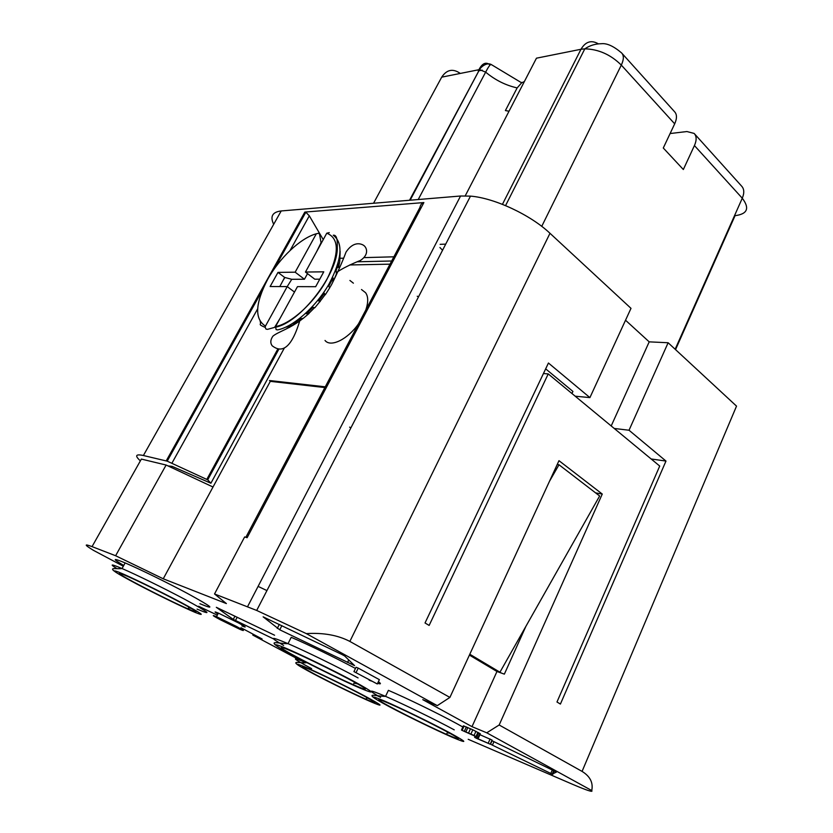 <?xml version="1.0" encoding="UTF-8"?>
<svg xmlns="http://www.w3.org/2000/svg" width="833" height="833" viewBox="0 0 833 833"><rect width="100%" height="100%" fill="white"/><g stroke="black" fill="none" stroke-linecap="round" stroke-linejoin="round"><path stroke-width="1.25" d="M220.183 619.69L240.102 629.415C245.402 631.612 244.246 630.654 236.624 626.52L216.497 616.691C211.207 614.515 212.436 615.514 220.183 619.69M241.924 625.885C247.234 628.061 246.089 627.072 238.488 622.928L218.381 613.109C214.123 611.328 213.977 611.609 217.944 613.931M614.233 428.454L629.03 430.245L665.984 461.066L560.411 704.062L556.975 702L659.726 466.053L548.229 373.913L429.141 625.427L425.028 622.969L548.437 363.021L589.91 397.612L630.998 308.345L549.988 233.292C530.559 214.872 494.344 197.973 470.489 196.119L256.689 610.443L214.529 593.96L226.378 603.571L163.247 578.789L115.62 555.736L92.047 546.625C83.841 543.553 84.341 544.813 93.546 550.394L123.326 566.232M256.689 610.443L306.284 633.601L437.294 705.634L422.768 699.658L471.999 726.657L486.743 732.811L591.742 790.538C593.408 792.558 587.015 790.475 572.563 784.301L468.208 739.298M297.902 659.07L252.847 635.11L262.103 638.973L240.976 627.728M217.309 615.139L198.566 606.237M199.899 603.727C216.559 610.537 212.311 607.059 187.175 593.294C167.464 582.704 138.996 568.772 125.158 562.921C112.465 557.673 111.997 558.526 123.742 565.482M462.856 727.011L457.015 723.762C438.71 713.735 406.056 697.846 388.397 690.349L385.544 696.357C403.172 703.958 435.867 719.899 454.235 729.854M369.092 680.124L371.414 681.061M377.62 683.32C381.045 684.341 381.306 683.799 378.401 681.686M355.472 668.441C335.532 657.81 307.252 644.128 291.217 637.328L288.02 643.649C305.659 651.229 338.167 667.129 358.086 677.927M378.599 696.378L376.141 695.18M490.575 743.359L490.543 744.15L492.407 745.16L552.185 774.128L556.475 772.056L491.803 740.62M490.554 743.879L491.97 740.693L490.554 743.89M354.598 665.64L344.654 655.977L342.082 654.571L263.134 616.837L279.753 629.8L354.598 665.64M274.598 635.225L216.33 607.309L233.271 619.408L273.536 638.911M377.297 683.976L379.369 679.655L358.221 668.108L356.055 667.233L353.942 671.585L377.297 683.976L353.942 671.585M490.21 744.192L477.632 738.6L478.465 737.944L474.071 735.466L461.617 730.177L474.55 735.955L475.372 736.487L474.633 737.32L476.57 738.371L490.21 744.192L492.053 740.058L479.923 734.696M478.465 737.944L480.329 733.8L472.832 729.791L463.398 725.824L461.524 729.947M324.88 387.564L270.309 381.347L163.247 578.789M213.009 487.013L166.111 465.033L115.62 555.736M92.047 546.625L141.381 459.087L166.111 465.033M284.407 347.913L210.895 483.234L172.129 466.365L171.473 467.542M300.224 318.779L298.568 321.84M325.266 386.824L270.767 380.66L269.455 380.598L271.756 381.514M214.529 593.96L244.631 536.941L247.13 537.702L423.872 202.565L304.836 212.071L305.836 212.217L309.314 215.83L290.061 250.494M525.904 626.322L504.361 674.136L496.968 671.492L469.406 655.092M172.129 466.365L167.995 465.907M140.371 460.868C134.602 455.63 135.612 453.839 143.391 455.516L167.204 461.159L207.698 479.839L210.895 483.234M470.489 196.119L460.566 196.005L281.21 210.947C272.412 211.999 269.902 216.445 273.682 224.296M625.531 320.226L649.199 341.853L668.128 342.748L736.528 406.119L582.069 771.4C590.128 776.356 593.356 782.739 591.742 790.538M442.552 250.254L439.939 247.526M445.717 244.121L440.147 244.34M629.03 430.245L668.128 342.748M306.284 633.601C323.391 632.58 337.917 635.183 349.86 641.42L449.903 697.419L558.985 460.68L602.269 494.052L499.165 724.991L582.069 771.4M437.294 705.634L449.903 697.419M501.393 673.074L469.802 654.249M602.269 494.052L595.585 492.876M499.165 724.991L486.743 732.811M471.999 726.657L496.968 671.492M545.667 368.863L572.927 391.437L571.959 393.52M575.176 396.185L589.91 397.612M543.439 373.538L548.229 373.913M611.203 425.955L649.199 341.853M665.984 461.066L651.156 458.973M499.946 672.21L599.645 495.989L558.995 464.762L549.468 481.328M557.235 464.481L558.995 464.762M349.652 427.131L350.849 427.964M252.847 635.11L252.816 634.028M423.872 202.565C421.904 202.929 420.582 204.574 419.905 207.5L245.85 537.306M323.235 239.633L309.314 215.83M349.693 264.956L390 264.165M365.812 309.991C368.405 302.233 368.332 296.475 365.583 292.716L362.772 290.519M325.026 340.458C330.628 347.694 347.83 339.333 358.586 323.704M307.523 273.63L304.441 279.242L291.769 279.305L284.657 277.431L279.784 286.573M291.769 279.305L287.208 286.594L270.131 286.531L277.983 272.401L284.657 277.431M328.806 286.125L331.607 280.794L333.512 280.773L336.417 274.036L336.095 270.756L338.531 263.197L338.594 267.299L339.781 261.333L340.135 251.327M325.141 294.653L319.997 301.431L319.018 300.463L323.839 294.018L325.307 294.747L329.66 287.958L328.691 285.906L333.013 277.837L333.512 280.773M319.997 301.431L314.864 307.721L312.719 307.231L306.169 313.729L308.991 313.52L308.439 311.75L313.01 307.294M297.329 320.903L297.308 322.454L293.455 323.423L300.109 318.8L303.274 318.321L308.991 313.52M286.437 327.119L291.8 325.432L297.308 322.454M294.486 292.05L287.218 286.594L265.467 326.078L265.165 327.369L266.039 329.097L267.476 329.358L274.598 327.39L280.003 318.466M319.757 279.17L314.78 279.201L305.461 272.047L326.765 233.198L329.285 232.615M275.338 327.213C300.567 322.871 338.448 273.026 337.261 247.172C337.636 238.748 336.303 234.771 333.273 235.229C343.508 243.09 341.999 259.532 328.733 284.563C315.572 307.242 293.07 326.984 277.566 329.899L276.129 329.639L275.556 326.578L297.464 286.635L315.665 286.698L323.766 271.818L305.461 272.047M316.571 251.795L321.059 242.684L319.612 234.562L318.831 233.188L316.332 233.771L295.163 272.183L277.983 272.401M304.441 279.242L295.163 272.183M340.103 253.659L339.926 255.814M338.594 267.299L337.198 267.737M325.307 294.747L324.099 293.06L318.352 300.765L320.174 301.608M207.698 479.839L278.972 348.944M295.559 316.467L295.236 317.05M290.467 325.797L289.603 327.39M277.91 348.85L206.792 479.423M622.116 53.51L674.532 111.684C677.052 114.371 677.094 118.421 674.688 123.836L663.287 148.003L683.341 169.516L694.43 145.567C696.784 140.204 696.68 136.154 694.128 133.426L686.913 131.541L670.107 133.54M409.534 200.253L479.506 69.639C481.089 66.713 486.691 62.246 491.126 64.453L521.645 82.831L517.147 87.913L505.402 110.57L509.025 111.226M521.645 82.831L524.353 81.582M517.147 87.913C505.714 85.351 495.208 80.093 485.649 72.138C488.315 66.973 490.148 64.401 491.147 64.433L491.668 64.87M460.295 73.429C452.944 68.306 446.748 69.545 441.698 77.157L478.913 69.712C482.297 63.193 486.035 61.611 490.127 64.964M417.25 296.256L418.572 296.735M121.68 575.249C130.968 581.236 171.109 601.582 188.019 608.892C195.734 612.245 197.9 612.776 194.537 610.474C187.54 605.581 144.682 583.746 127.314 576.269C119.15 572.75 117.276 572.406 121.68 575.249M258.095 586.39L266.935 590.587M348.819 660.028L347.632 662.443M361.595 694.66C347.069 686.923 323.089 675.209 311.001 669.951C297.745 664.338 299.599 666.088 316.571 675.178C334.293 684.434 350.766 692.473 365.999 699.283C379.254 704.957 377.786 703.416 361.595 694.66M458.192 738.444C456.953 736.216 412.168 713.475 390.313 704.01C381.118 700.012 377.411 698.772 379.202 700.303C383.149 703.823 425.288 725.106 446.561 734.362C455.151 738.121 459.025 739.485 458.192 738.444M365.021 688.579C362.386 685.486 315.592 661.558 293.112 651.854C283.189 647.553 279.513 646.429 282.095 648.47C287.718 652.999 331.576 675.292 353.296 684.716C362.553 688.745 366.458 690.036 365.021 688.579M358.221 668.108L356.108 672.481M235.218 625.937C241.57 629.373 242.538 630.185 238.123 628.353L221.536 620.252C215.101 616.774 214.081 615.951 218.485 617.763L235.218 625.937M219.1 618.253L226.482 622.168L223.962 621.376L234.896 625.927L219.194 618.065M226.399 622.511L236.634 627.01L226.451 622.418M230.783 624.688L238.363 628.072L230.835 624.594M475.081 736.299L474.633 737.32M464.096 726.022L462.221 730.156M466.334 726.907L464.45 731.051M467.844 727.542L465.959 731.697M470.51 728.719L468.635 732.873M472.832 729.791L470.947 733.956M475.945 731.301L474.071 735.466M477.913 732.332L476.039 736.497M478.704 732.769L476.83 736.924M479.912 733.467L478.038 737.621M490.106 738.996L488.253 743.13M391.677 261L357.472 261.781M549.988 233.292L349.86 641.42M247.547 606.716L460.566 196.005M166.215 460.878L304.836 212.071M281.21 210.947L143.391 455.516M339.781 258.282L343.311 258.188M364.375 257.616L393.874 256.814M326.765 233.198C339.395 238.238 339.468 253.576 326.994 279.211C314.739 302.317 291.238 323.756 275.556 326.578M265.467 326.078C254.409 319.07 255.127 303.535 267.612 279.482C279.388 258.043 300.536 238.03 316.332 233.771M257.647 308.856L171.962 463.117M675.146 349.256L742.276 198.212C749.877 208.26 747.472 214.081 735.06 215.664L675.542 349.621M694.43 145.567L742.276 198.212C744.463 192.975 744.233 188.935 741.599 186.103L694.66 134.009M674.688 123.836L621.314 65.099L541.742 226.357M505.558 205.616L584.818 48.835C589.879 45.451 595.397 43.753 601.374 43.722C606.872 43.066 613.619 46.148 621.626 52.958C624.011 55.509 623.907 59.549 621.314 65.099C610.683 54.603 598.521 49.189 584.818 48.835L580.976 49.272C585.547 41.577 591.357 39.765 598.386 43.847M502.434 204.345L580.976 49.272L536.462 58.185L465.231 195.849M479.548 69.639L485.649 72.138L418.218 199.535M521.999 82.613L520.833 82.259M441.698 77.157L373.548 203.252M478.257 70.93L482.224 70.149M116.974 568.627C109.206 563.837 110.893 563.806 122.045 568.543C135.862 574.478 164.372 588.442 184.135 598.979C209.364 612.661 213.665 616.035 197.046 609.11M136.82 584.027C115.152 572.5 109.175 568.554 118.89 572.188C129.886 576.644 159.436 591.003 180.188 601.988C201.721 613.557 206.74 617.045 195.234 612.442C183.406 607.486 156.75 594.512 136.82 584.027M281.856 625.656L279.753 629.8M347.517 662.391L348.725 659.934M352.796 664.921L353.14 664.224M277.264 628.446L279.305 624.438M490.543 744.15L492.064 740.735M493.969 741.651L492.407 745.16M550.8 773.482L552.331 769.931M554.289 770.879L552.8 774.346M233.271 619.408L234.968 616.149M237.197 617.222L235.458 620.564M364.979 696.128C382.899 705.822 384.815 707.686 370.716 701.709C356.847 695.68 330.732 682.956 313.51 673.855C295.174 664.047 292.352 661.746 305.034 666.952C318.383 672.658 347.278 686.704 364.979 696.128M311.636 668.67C291.966 658.008 290.176 656.04 306.252 662.756C300.296 663.193 292.831 660.881 297.037 664.349M449.685 732.769C467.834 742.734 468.469 744.14 451.59 736.966C435.284 729.854 406.764 715.974 388.959 706.499C370.154 696.326 368.415 694.399 383.742 700.709C399.58 707.477 431.452 722.961 449.685 732.769M380.587 697.408C366.666 689.422 368.321 689.068 385.544 696.357C378.151 696.471 368.436 693.254 373.309 697.336M353.411 681.102C374.288 692.556 376.693 694.972 360.616 688.339C344.841 681.623 315.02 667.118 295.028 656.466C273.62 644.909 270.007 641.91 284.168 647.491C299.234 653.738 332.742 670.003 353.411 681.102M283.636 645.429C268.674 636.714 270.142 636.131 288.02 643.649C280.284 643.826 270.225 640.556 275.588 645.096M365.583 292.716L361.491 289.509M353.39 283.178L349.912 280.45M284.928 277.472L283.345 279.971M329.629 287.885L331.576 284.626C337.75 272.266 342.561 261.437 346.007 252.139C352.609 242.091 359.752 242.934 363.532 245.277C366.968 247.505 369.311 254.596 360.397 260.469C352.411 263.53 340.812 269.142 336.282 272.703M314.582 307.658L308.928 313.333M303.181 318.341C289.676 329.025 278.284 331.638 272.901 336.168C270.371 339.854 270.152 343.081 272.235 345.841C276.858 349.183 289.259 357.763 300.349 318.758M265.133 327.359C256.856 323.87 261.978 324.86 260.146 321.58M305.836 212.217L274.307 268.83M262.416 290.186L167.204 461.159M410.138 200.201L479.506 69.639M125.158 562.921L122.045 568.543C116.287 569.178 109.54 567.263 113.996 570.949M188.612 607.778L191.142 608.392M188.019 608.892L188.956 607.132M552.185 774.128L553.695 770.587M365.999 699.283L366.853 697.492M366.614 697.992L368.603 698.46M447.613 732.072L446.561 734.362M447.3 732.738L449.903 733.332M354.525 682.185L353.296 684.716M354.087 683.081L357.482 683.841M218.381 613.109L216.497 616.691"/></g></svg>
